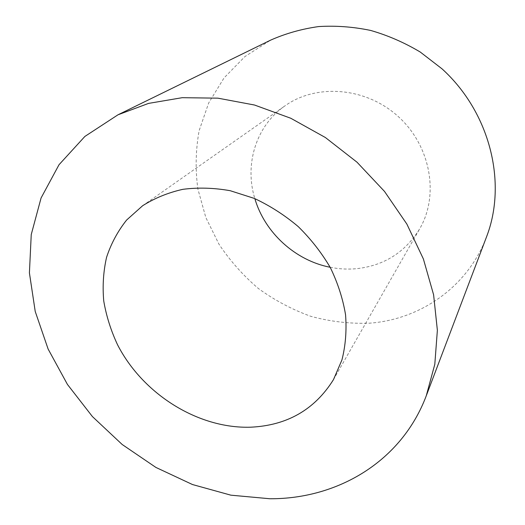 <?xml version="1.0" encoding="UTF-8"?>
<svg xmlns="http://www.w3.org/2000/svg" width="525" height="525" viewBox="0 0 525 525"><rect width="100%" height="100%" fill="white"/><g stroke="black" fill="none" stroke-linecap="round" stroke-linejoin="round"><path stroke-width="0.39" stroke-dasharray="2.62 1.97" d="M330.14 267.271C339.084 269.056 348.023 269.515 356.961 268.649C384.346 265.512 405.28 252.19 419.764 228.683C439.287 195.215 430.881 146.107 398.449 116.721C366.194 87.143 316.522 83.304 284.996 105.84C255.787 126.033 244.328 164.686 254.848 198.64M486.537 236.854C467.578 287.398 419.678 319.797 368.977 323.216C349.283 323.82 329.851 321.51 310.688 316.28C291.985 309.494 274.536 300.228 258.346 288.481C243.127 275.494 229.976 260.695 218.905 244.092L205.807 217.455L197.879 189.007C195.234 169.437 195.654 149.986 199.132 130.653L208.681 102.966L224.096 77.858L244.991 56.516L270.69 40.103M333.473 379.627L419.764 228.683M142.669 205.702L284.996 105.84"/><path stroke-width="0.79" d="M250.602 427.199C287.083 425.512 314.705 409.658 333.473 379.627L341.933 359.96C345.555 345.647 346.762 330.599 345.562 314.823C342.93 298.889 337.877 283.205 330.415 267.776C321.648 252.794 310.931 239.078 298.266 226.629C284.701 215.165 270.053 205.761 254.323 198.417L230.232 190.713C213.957 187.819 198.168 187.353 182.857 189.328C168.112 192.649 154.718 198.109 142.669 205.702L126.617 220.041C117.738 231.243 111.051 243.679 106.555 257.348C103.359 271.478 102.421 286.02 103.74 300.969C106.293 315.925 110.893 330.514 117.528 344.735C142.748 393.999 197.997 428.833 250.602 427.199M254.848 198.64C264.79 232.693 295.319 260.518 330.14 267.271M117.981 114.804L270.69 40.103C285.744 33.456 301.724 28.947 318.623 26.572C335.849 25.515 353.194 26.801 370.67 30.443C387.968 35.431 404.506 42.637 420.282 52.06L442.063 68.873C490.343 112.777 507.294 183.212 486.537 236.854L426.261 395.811C401.297 462.039 337.011 499.104 269.876 498.75L230.875 495.173L192.472 484.536L155.886 467.421L122.2 444.511L92.413 416.568L67.443 384.438L48.123 349.059L35.227 311.483L29.413 272.882L31.244 234.563L41.075 197.984L59.023 164.725L84.873 136.447L117.981 114.804L148.568 103.392L182.201 97.689L217.901 98.162L254.52 105.026L290.784 118.256L325.375 137.517L357 162.192L384.49 191.402L406.862 224.07L423.386 258.956L433.604 294.781L437.371 330.284L434.805 364.304L426.261 395.811"/></g></svg>
